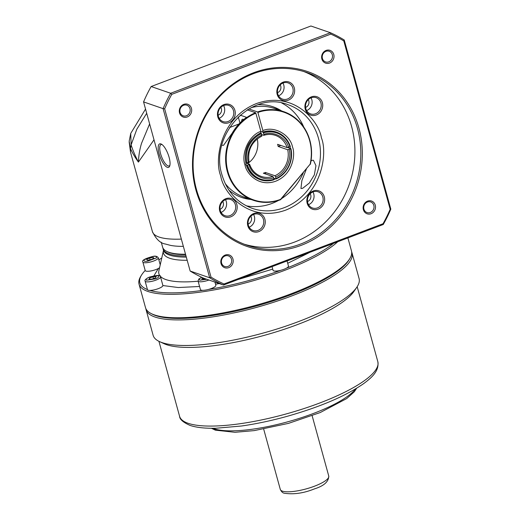 <?xml version="1.0" encoding="UTF-8"?>
<svg xmlns="http://www.w3.org/2000/svg" width="520" height="520" viewBox="0 0 520 520"><rect width="100%" height="100%" fill="white"/><g stroke="black" fill="none" stroke-linecap="round" stroke-linejoin="round"><path stroke-width="0.78" d="M154.011 139.815L138.411 162.097C134.979 157.287 132.334 152.776 130.468 148.558L130.52 152.145L129.181 142.162M161.258 242.222L162.624 247.182A74.256 18.811 -15.4 0 0 166.433 251.244A74.256 18.811 -15.4 0 0 168.799 252.245A74.256 18.811 -15.4 0 0 185.53 254.254M166.433 251.244L167.232 251.661A73.567 18.636 -15.4 0 0 169.578 252.655A73.567 18.636 -15.4 0 0 185.64 254.644M241.118 197.275A47.983 43.537 109 0 0 249.737 199.043M251.095 199.511A47.983 43.537 -71 0 1 241.8 197.516A47.983 43.537 -71 0 1 228.904 190.138M248.827 108.934L257.582 111.956L257.881 112.444L262.873 130.566L262.613 132.022L260.884 131.423L263.068 132.178L263.926 134.401L263.77 135.317L261.768 134.622M287.833 147.595L290.921 148.662L287.716 149.74L278.187 146.458A21.704 19.695 -71 0 0 277.596 144.326L287.131 147.609L290.336 146.53A25.136 22.802 -71 0 0 276.705 132.21A25.136 22.802 -71 0 0 263.068 132.178M265.811 174.07L265.369 172.458L274.905 175.747L275.652 176.969L275.971 179.01L273.786 178.256M265.369 172.458A21.704 19.695 -71 0 1 264.375 172.868A21.704 19.695 -71 0 1 263.361 173.219L272.889 176.508A21.704 19.695 -71 0 1 261.255 176.43A21.704 19.695 -71 0 1 249.594 164.392M247.605 163.547A21.704 19.695 109 0 0 257.218 138.912M181.357 239.096A79.969 20.261 -15.4 0 1 159.055 237.042A79.969 20.261 -15.4 0 1 152.406 231.589C156 239.103 160.329 243.25 165.392 244.03L170.508 245.375A74.256 18.811 -15.4 0 0 183.358 246.369M149.63 123.916L141.55 143.286C139.731 149.208 138.691 155.48 138.411 162.097C135.22 155.928 132.788 150.189 131.118 144.885L130.734 133.412L145.542 109.077M130.734 133.412L129.174 141.245L130.468 148.558L131.118 144.885L136.838 129.201L146.698 113.282M258.369 104.663A47.983 43.537 -71 0 1 273.072 106.795A47.983 43.537 -71 0 1 281.625 110.948M280.274 110.487A47.983 43.537 109 0 0 272.389 106.567M278.187 146.458L280.852 145.444M290.921 148.662A25.136 22.802 -71 0 1 275.971 179.01M245.778 163.176L246.103 163.287A25.136 22.802 -71 0 1 261.053 132.938L260.709 132.821M272.889 176.508L273.637 177.73L273.956 179.77A25.136 22.802 -71 0 1 260.319 179.732A25.136 22.802 -71 0 1 246.688 165.419L246.357 165.308M290.589 148.98A24.447 22.185 -71 0 1 276.062 178.464M263.952 135.258A21.704 19.695 -71 0 1 275.405 135.388C271.642 134.121 267.8 134.102 263.874 135.317L263.77 135.317M263.517 132.912A24.447 22.185 -71 0 1 290.004 146.848M246.103 163.287L248.944 162.078M249.035 162.162C247.377 150.326 251.654 141.629 261.872 136.078L261.053 132.938M246.981 163.15A24.447 22.185 -71 0 1 261.502 133.673M246.617 163.209L249.619 164.287C251.752 170.313 255.632 174.363 261.255 176.43M249.529 164.209L246.688 165.419M274.053 179.225A24.447 22.185 -71 0 1 247.566 165.282M289.178 149.513C292.136 159.393 285.123 173.628 275.652 176.969M263.926 134.401C273.273 130.618 286.065 137.345 288.594 147.388M248.391 162.617C245.433 152.744 252.447 138.502 261.918 135.167M273.637 177.73C264.297 181.519 251.505 174.785 248.976 164.749M257.881 112.444A46.384 42.081 -71 0 1 310.154 164.171L280.592 199.368A46.384 42.081 -71 0 1 228.059 172.022A46.384 42.081 -71 0 1 255.866 113.204L260.858 131.326L260.786 132.782C248.372 139.562 243.471 150.078 246.071 164.333A1.827 0.461 -15.4 0 1 245.031 165.067C246.103 172.783 258.037 187.531 275.711 181.214C293.195 174.207 295.516 154.063 292.533 147.069C290.16 134.589 274.203 125.71 262.873 130.566M280.592 199.368L280.637 199.686A46.839 42.497 -71 0 1 253.338 200.285A46.839 42.497 -71 0 1 227.344 171.639A46.839 42.497 -71 0 1 255.567 112.716L247.286 109.863M253.338 200.285L243.711 196.969A46.839 42.497 -71 0 1 225.121 183.404M248.216 110.181L248.008 109.421M251.238 107.634A46.839 42.497 -71 0 1 274.242 108.407L278.831 110.026M276.25 132.054C271.856 130.578 267.371 130.566 262.782 132.028L262.613 132.022M255.866 113.204L255.567 112.716M280.637 199.686L310.154 164.171M257.582 111.956A46.839 42.497 -71 0 1 283.868 111.722L277.349 109.48M283.868 111.722A46.839 42.497 -71 0 1 310.356 164.307M241.657 121.323A6.285 2.106 69.2 0 1 242.405 119.255A6.285 2.106 69.2 0 1 243.62 119.613M240.162 115.141L246.597 117.358A46.839 42.497 109 0 0 232.225 133.113L223.529 145.34L221.858 145.243M238.251 116.89L239.928 122.987M153.933 275.782L158.386 268.483L159.575 267.728M347.88 237.906L351.455 250.881A106.815 27.06 164.6 0 1 349.739 258.7L348.953 259.987A105.671 26.773 164.6 0 1 260.409 304.844A105.671 26.773 164.6 0 1 155.675 315.575A105.671 26.773 164.6 0 1 152.308 314.151L150.969 313.45A106.815 27.06 164.6 0 1 145.496 307.606L139.042 284.167A106.815 27.06 164.6 0 1 140.751 276.347L141.544 275.061A105.671 26.773 164.6 0 1 145.191 270.465A7.995 2.028 164.6 0 0 145.21 270.53L142.857 262.008A7.995 2.028 164.6 0 0 143.526 262.555A7.995 2.028 164.6 0 0 147.836 262.548A7.995 2.028 164.6 0 0 158.281 257.757C157.092 256.204 155.246 255.775 152.737 256.471C144.905 258.589 141.609 260.436 142.857 262.008M349.739 258.7A106.815 27.06 164.6 0 1 260.24 304.044A106.815 27.06 164.6 0 1 154.375 314.892A106.815 27.06 164.6 0 1 150.969 313.45M337.701 241.768A106.815 27.06 164.6 0 1 244.036 283.276A106.815 27.06 164.6 0 1 147.921 291.454A106.815 27.06 164.6 0 1 139.042 284.167M333.469 243.367A105.671 26.773 164.6 0 1 286.416 268.183A7.995 2.028 164.6 0 1 280.989 270.238A105.671 26.773 164.6 0 1 208.39 289.471A7.995 2.028 164.6 0 1 202.826 290.329A105.671 26.773 164.6 0 1 149.897 290.413A7.995 2.028 164.6 0 1 148.129 290.199A7.995 2.028 164.6 0 1 147.466 289.653A7.995 2.028 164.6 0 1 147.453 289.569A105.671 26.773 164.6 0 1 141.544 275.061M158.847 259.812A105.671 26.773 164.6 0 1 161.766 258.017M158.386 268.483A7.995 2.028 164.6 0 1 145.873 271.076A7.995 2.028 164.6 0 1 145.21 270.53M202.826 290.329A7.995 2.028 164.6 0 1 201.091 290.115A7.995 2.028 164.6 0 1 200.421 289.569L198.075 281.041A7.995 2.028 164.6 0 0 198.744 281.587A7.995 2.028 164.6 0 0 208.942 280.02M280.989 270.238A7.995 2.028 164.6 0 1 273.721 270.868A7.995 2.028 164.6 0 1 273.058 270.322L272.044 266.643M185.998 255.957A74.256 18.811 164.6 0 1 169.267 253.948A74.256 18.811 164.6 0 1 163.091 248.885A74.256 18.811 164.6 0 1 162.935 248.014M199.576 286.488L178.25 287.534L162.903 285.545A7.995 2.028 164.6 0 1 158.256 288.659A7.995 2.028 164.6 0 1 149.897 290.413M272.727 269.113L238.089 279.507M219.232 283.569L215.547 284.232M214.955 282.1L215.846 285.317A7.995 2.028 164.6 0 1 208.39 289.471M310.017 252.258L287.709 263.283M287.066 260.949L288.476 266.071A7.995 2.028 164.6 0 1 286.416 268.183M162.903 285.545L160.537 276.881A7.995 2.028 164.6 0 1 156.006 280.098A7.995 2.028 164.6 0 1 145.782 281.678A7.995 2.028 164.6 0 1 145.119 281.132L147.466 289.653M146.698 259.37L149.656 257.953L153.238 257.4L153.855 258.264L150.891 259.682L147.316 260.234L146.698 259.37M149.052 279.26L149.428 278.128L152.912 276.809L156.019 276.62L155.642 277.752L152.152 279.071L149.052 279.26M205.381 278.798L201.721 278.986L202.904 277.836M149.656 257.953L150.169 259.798M149.428 278.128L149.727 279.221M153.238 257.4L153.517 258.427M152.912 276.809L153.406 278.596M203.144 277.94L203.469 279.123M162.026 144.547A11.427 3.835 -110.8 0 0 161.077 144.566A11.427 3.835 -110.8 0 0 160.583 153.686A11.427 3.835 -110.8 0 0 168.058 165.906A11.427 3.835 -110.8 0 0 169.169 165.939A11.427 3.835 -110.8 0 0 169.897 165.321M159.126 153.913A12.564 4.219 -110.8 0 0 164.749 165.321A12.564 4.219 -110.8 0 0 169.683 166.082A12.564 4.219 -110.8 0 0 169.111 157.359A12.564 4.219 -110.8 0 0 161.363 144.118A12.564 4.219 -110.8 0 0 159.126 153.913M222.736 201.487A5.142 4.667 -71 0 1 223.281 202.761A5.142 4.667 -71 0 1 220.051 209.281M310.18 193.765A5.142 4.667 -71 0 1 310.733 195.039A5.142 4.667 -71 0 1 307.495 201.558M250.809 216.261A5.142 4.667 -71 0 1 251.355 217.536A5.142 4.667 -71 0 1 248.118 224.055M220.818 107.387A5.142 4.667 -71 0 1 221.364 108.654A5.142 4.667 -71 0 1 218.127 115.18M308.262 99.665A5.142 4.667 -71 0 1 308.815 100.932A5.142 4.667 -71 0 1 305.578 107.452M280.195 84.89A5.142 4.667 -71 0 1 280.742 86.158A5.142 4.667 -71 0 1 277.505 92.677M310.973 161.031L312.097 160.303L313.391 160.264L315.952 165.646L314.353 174.857L309.296 183.086L302.653 188.311L300.944 188.513L301.867 180.635L306.391 169.026M375.278 205.16A6.76 6.136 -71 0 1 371.059 213.72A6.76 6.136 -71 0 1 363.37 209.671A6.76 6.136 -71 0 1 367.588 201.11A6.76 6.136 -71 0 1 375.278 205.16M363.922 209.138A5.616 5.096 109 0 0 367.042 212.569A5.616 5.096 109 0 0 372.365 211.114A5.616 5.096 109 0 0 373.822 205.387A5.616 5.096 109 0 0 370.701 201.948A5.616 5.096 109 0 0 365.372 203.405A5.616 5.096 109 0 0 363.922 209.138M191.451 108.407A6.76 6.136 -71 0 1 187.233 116.968A6.76 6.136 -71 0 1 179.543 112.918A6.76 6.136 -71 0 1 183.761 104.358A6.76 6.136 -71 0 1 191.451 108.407M180.096 112.385A5.616 5.096 109 0 0 183.209 115.817A5.616 5.096 109 0 0 188.539 114.361A5.616 5.096 109 0 0 189.989 108.635A5.616 5.096 109 0 0 186.875 105.196A5.616 5.096 109 0 0 181.545 106.652A5.616 5.096 109 0 0 180.096 112.385M358.93 128.154A92.534 83.96 -71 0 1 301.184 245.343A92.534 83.96 -71 0 1 195.891 189.924A92.534 83.96 -71 0 1 253.636 72.742A92.534 83.96 -71 0 1 358.93 128.154M196.443 189.391A91.39 82.927 109 0 0 247.169 245.284A91.39 82.927 109 0 0 333.86 221.585A91.39 82.927 109 0 0 357.468 128.381A91.39 82.927 109 0 0 306.742 72.482A91.39 82.927 109 0 0 220.051 96.181A91.39 82.927 109 0 0 196.443 189.391M232.953 259.084A6.76 6.136 -71 0 1 228.735 267.644A6.76 6.136 -71 0 1 221.046 263.594A6.76 6.136 -71 0 1 225.264 255.034A6.76 6.136 -71 0 1 232.953 259.084M221.598 263.062A5.616 5.096 109 0 0 224.718 266.494A5.616 5.096 109 0 0 230.042 265.038A5.616 5.096 109 0 0 231.491 259.311A5.616 5.096 109 0 0 228.378 255.873A5.616 5.096 109 0 0 223.047 257.329A5.616 5.096 109 0 0 221.598 263.062M333.775 54.483A6.76 6.136 -71 0 1 329.557 63.044A6.76 6.136 -71 0 1 321.867 58.994A6.76 6.136 -71 0 1 326.086 50.434A6.76 6.136 -71 0 1 333.775 54.483M322.419 58.461A5.616 5.096 109 0 0 325.533 61.893A5.616 5.096 109 0 0 330.863 60.437A5.616 5.096 109 0 0 332.312 54.711A5.616 5.096 109 0 0 329.199 51.272A5.616 5.096 109 0 0 323.869 52.728A5.616 5.096 109 0 0 322.419 58.461M303.322 172.679A54.834 49.758 -71 0 1 281.489 198.672M278.531 200.421A54.834 49.758 -71 0 1 246.311 205.822M235.385 204.744A8.567 7.774 -71 0 1 233.168 213.486A8.567 7.774 -71 0 1 225.043 215.709A8.567 7.774 -71 0 1 220.285 210.464A8.567 7.774 -71 0 1 222.502 201.728A8.567 7.774 -71 0 1 230.627 199.505A8.567 7.774 -71 0 1 235.385 204.744M221.097 212.414A8.567 7.774 109 0 0 226.304 201.617A8.567 7.774 109 0 0 225.492 199.674M322.829 197.022A8.567 7.774 -71 0 1 320.619 205.764A8.567 7.774 -71 0 1 312.494 207.987A8.567 7.774 -71 0 1 307.736 202.742A8.567 7.774 -71 0 1 309.946 194.006A8.567 7.774 -71 0 1 318.078 191.783A8.567 7.774 -71 0 1 322.829 197.022M308.548 204.692A8.567 7.774 109 0 0 313.749 193.895A8.567 7.774 109 0 0 312.942 191.952M263.458 219.518A8.567 7.774 -71 0 1 261.242 228.261A8.567 7.774 -71 0 1 253.117 230.483A8.567 7.774 -71 0 1 248.358 225.238A8.567 7.774 -71 0 1 250.575 216.502A8.567 7.774 -71 0 1 258.7 214.279A8.567 7.774 -71 0 1 263.458 219.518M249.171 227.188A8.567 7.774 109 0 0 254.378 216.392A8.567 7.774 109 0 0 253.565 214.448M233.467 110.643A8.567 7.774 -71 0 1 231.25 119.379A8.567 7.774 -71 0 1 223.125 121.602A8.567 7.774 -71 0 1 218.368 116.363A8.567 7.774 -71 0 1 220.584 107.62A8.567 7.774 -71 0 1 228.709 105.404A8.567 7.774 -71 0 1 233.467 110.643M219.18 118.306A8.567 7.774 109 0 0 224.386 107.51A8.567 7.774 109 0 0 223.574 105.567M320.911 102.921A8.567 7.774 -71 0 1 318.702 111.657A8.567 7.774 -71 0 1 310.57 113.88A8.567 7.774 -71 0 1 305.819 108.641A8.567 7.774 -71 0 1 308.029 99.898A8.567 7.774 -71 0 1 316.16 97.682A8.567 7.774 -71 0 1 320.911 102.921M306.631 110.585A8.567 7.774 109 0 0 311.831 99.788A8.567 7.774 109 0 0 311.019 97.845M292.844 88.147A8.567 7.774 -71 0 1 290.628 96.883A8.567 7.774 -71 0 1 282.503 99.106A8.567 7.774 -71 0 1 277.745 93.867A8.567 7.774 -71 0 1 279.962 85.124A8.567 7.774 -71 0 1 288.087 82.907A8.567 7.774 -71 0 1 292.844 88.147M278.558 95.81A8.567 7.774 109 0 0 283.764 85.013A8.567 7.774 109 0 0 282.952 83.07M244.244 244.205A91.39 82.927 109 0 0 329.108 218.316A91.39 82.927 109 0 0 351.566 126.347A91.39 82.927 109 0 0 303.771 71.526M236.847 204.522A9.711 8.808 -71 0 1 230.783 216.821A9.711 8.808 -71 0 1 219.733 211.003A9.711 8.808 -71 0 1 225.797 198.705A9.711 8.808 -71 0 1 236.847 204.522M324.292 196.8A9.711 8.808 -71 0 1 318.233 209.099A9.711 8.808 -71 0 1 307.183 203.281A9.711 8.808 -71 0 1 313.242 190.983A9.711 8.808 -71 0 1 324.292 196.8M264.914 219.297A9.711 8.808 -71 0 1 258.856 231.595A9.711 8.808 -71 0 1 247.806 225.778A9.711 8.808 -71 0 1 253.864 213.48A9.711 8.808 -71 0 1 264.914 219.297M234.923 110.416A9.711 8.808 -71 0 1 228.865 122.713A9.711 8.808 -71 0 1 217.815 116.903A9.711 8.808 -71 0 1 223.88 104.605A9.711 8.808 -71 0 1 234.923 110.416M322.374 102.694A9.711 8.808 -71 0 1 316.316 114.992A9.711 8.808 -71 0 1 305.266 109.181A9.711 8.808 -71 0 1 311.324 96.883A9.711 8.808 -71 0 1 322.374 102.694M294.3 87.919A9.711 8.808 -71 0 1 288.243 100.217A9.711 8.808 -71 0 1 277.192 94.406A9.711 8.808 -71 0 1 283.25 82.108A9.711 8.808 -71 0 1 294.3 87.919M143.566 101.907L163.085 108.635A137.085 124.384 -71 0 1 170.664 93.262L330.421 32.727L330.792 34.099A135.941 123.351 -71 0 1 343.798 40.944L390.163 209.268A135.941 123.351 -71 0 1 383.026 223.743L224.029 283.985L223.489 285.038L203.97 278.311A137.085 124.384 -71 0 1 190.151 271.037L143.566 101.907A137.085 124.384 -71 0 1 151.144 86.528L310.901 26L330.421 32.727A137.085 124.384 -71 0 1 344.24 40.001L390.825 209.138A137.085 124.384 -71 0 1 383.247 224.51L223.489 285.038A137.085 124.384 -71 0 1 209.677 277.771L190.151 271.037M163.085 108.635L209.677 277.771L211.022 277.141L164.658 108.817L163.085 108.635M164.658 108.817A135.941 123.351 -71 0 1 171.795 94.335L170.664 93.262L151.144 86.528M343.798 40.944L344.24 40.001M390.163 209.268L390.825 209.138M383.026 223.743L383.247 224.51M224.029 283.985A135.941 123.351 -71 0 1 211.022 277.141M171.795 94.335L330.792 34.099M281.749 103.031A54.834 49.758 -71 0 1 303.797 127.14M351.663 251.966A106.815 27.06 164.6 0 1 352.04 253.006L359.086 278.577A106.815 27.06 164.6 0 1 356.785 287.3L353.951 291.421A102.817 26.046 164.6 0 1 267.02 334.588A102.817 26.046 164.6 0 1 166.465 344.65A102.817 26.046 164.6 0 1 164.112 343.714L159.562 341.621A106.815 27.06 164.6 0 1 153.127 335.309L146.081 309.738A106.815 27.06 164.6 0 1 145.873 308.653M356.785 287.3A106.815 27.06 164.6 0 1 266.474 332.144A106.815 27.06 164.6 0 1 162.006 342.596A106.815 27.06 164.6 0 1 159.562 341.621M352.04 253.006A106.815 27.06 164.6 0 1 291.512 296.01A106.815 27.06 164.6 0 1 154.966 317.025A106.815 27.06 164.6 0 1 146.081 309.738M349.323 259.35A105.671 26.773 164.6 0 1 290.764 294.788A105.671 26.773 164.6 0 1 151.658 313.794M275.405 135.388A21.704 19.695 -71 0 1 287.131 147.609M287.716 149.74A21.704 19.695 -71 0 1 274.905 175.747M290.024 146.828A25.136 22.802 -71 0 1 290.199 147.427A25.136 22.802 -71 0 1 290.472 148.506M275.516 178.854A25.136 22.802 -71 0 1 274.014 179.439M260.858 131.326C249.243 135.167 240.734 153.316 245.031 165.067M238.966 123.987L229.495 127.576M187.187 260.28A75.01 19 164.6 0 1 169.722 258.258A75.01 19 164.6 0 1 163.456 250.517L158.88 270.822A84.909 21.509 -15.4 0 0 165.965 279.597A84.909 21.509 -15.4 0 0 198.127 281.216M152.62 256.536C155.681 255.957 156.969 256.399 156.475 257.861L147.934 261.099C144.872 261.683 143.585 261.235 144.079 259.772L152.62 256.536M149.812 277.004L158.574 275.652C159.374 276.776 158.269 277.849 155.259 278.876L146.497 280.228C145.698 279.103 146.803 278.031 149.812 277.004M206.791 279.279L199.758 280.221L199.297 278.805L201.78 277.316M163.462 250.504L163.404 250.029A74.256 18.811 -15.4 0 0 169.578 255.093A74.256 18.811 -15.4 0 0 186.316 257.094M318.454 138.236A54.834 49.758 -71 0 1 304.284 194.161A54.834 49.758 -71 0 1 252.278 208.377C237.1 202.722 227.019 191.594 222.027 174.993C208.904 135.109 251.719 89.778 288.015 104.695A54.834 49.758 -71 0 1 318.454 138.236M220.733 175.916C223.002 192.264 248.281 223.509 285.727 210.119C322.771 195.286 327.691 152.601 321.373 137.787C319.105 121.433 293.826 90.194 256.38 103.578C219.336 118.417 214.422 161.096 220.733 175.916M188.13 423.3A102.817 26.046 -15.4 0 0 302.971 408.896A102.817 26.046 -15.4 0 0 377.825 361.679C379.444 371.391 370.903 378.235 363.519 383.721C345.527 396.143 319.897 407.062 286.637 416.468C271.017 420.771 255.983 423.95 241.534 426.004L216.021 428.233C205.114 428.493 196.45 427.55 190.028 425.399C183.17 422.383 179.686 419.348 179.582 416.286A102.817 26.046 -15.4 0 0 188.13 423.3M212.791 428.272A77.681 19.682 -15.4 0 0 214.084 428.76A77.681 19.682 -15.4 0 0 289.387 421.35A77.681 19.682 -15.4 0 0 355.433 388.979M282.386 491.134A25.136 6.37 -15.4 0 0 310.459 487.611A25.136 6.37 -15.4 0 0 328.757 476.067C328.712 481.631 323.954 485.901 314.49 488.878C303.784 493.2 293.722 494.656 284.291 493.226C282.789 493.031 281.457 491.764 280.3 489.418A25.136 6.37 -15.4 0 0 282.386 491.134M213.057 428.382L216.684 430.131M152.406 231.589L130.52 152.152M259.87 179.576C252.954 177.008 248.352 171.925 246.071 164.333M160.537 276.881C161.18 274.957 157.566 274.995 149.702 276.998C145.931 278.72 144.404 280.092 145.119 281.132M201.721 277.29L198.796 279.052L198.075 281.041M163.091 248.885L163.404 250.029M160.225 264.836L158.281 257.757M356.649 388.245L354.315 391.781L346.678 398.587L320.229 412.549L288.45 423.384L254.274 430.606L234.962 432.296L215.352 430.157L211.374 428.266M179.582 416.286L158.931 341.322M280.3 489.418L263.679 429.084M377.825 361.679L357.175 286.715M328.757 476.067L312.137 415.734"/></g></svg>
